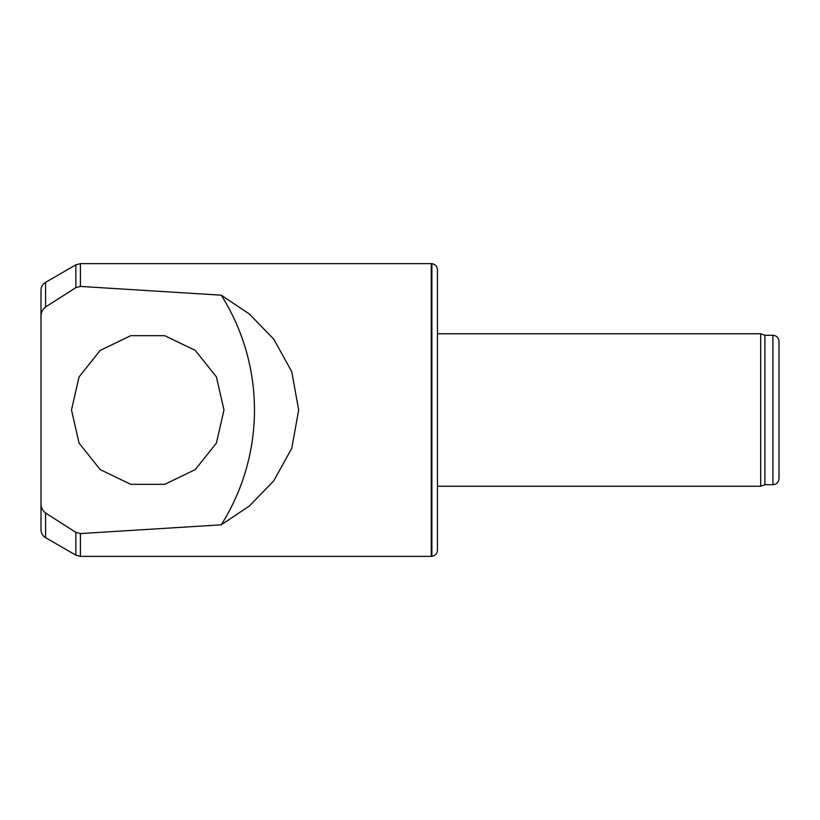 <?xml version="1.0" encoding="UTF-8"?>
<svg xmlns="http://www.w3.org/2000/svg" width="820" height="820" viewBox="0 0 820 820"><rect width="100%" height="100%" fill="white"/><g stroke="black" fill="none" stroke-linecap="round" stroke-linejoin="round"><path stroke-width="1.23" d="M437.449 269.749L437.449 410L437.449 269.749C437.152 266.285 435.297 264.265 431.884 263.671L431.884 556.329L431.269 556.38L431.269 263.62L80.421 263.62L80.421 286.426L221.236 295.18L249.352 313.978L273.839 339.275L291.736 371.624L298.675 410L291.756 448.325L273.798 480.786L249.423 505.96L221.236 524.82L80.421 533.574L80.421 556.38L75.85 555.15L75.85 532.375L80.421 533.574M80.421 286.426L75.85 287.625L45.572 306.987L45.572 282.326L45.572 306.987C42.456 309.427 40.928 312.656 41 316.663L41 290.249C41.113 286.795 42.64 284.151 45.572 282.326L75.85 264.85L75.85 287.625M75.85 555.15L45.572 537.674C42.64 535.849 41.113 533.205 41 529.751L41 503.336C40.938 507.365 42.466 510.593 45.572 513.012L45.572 537.674L45.572 513.012L75.85 532.375M41 503.336L41 316.663M437.449 410L437.449 550.251L437.449 410M221.236 295.18A214.286 213.466 90 0 1 221.236 524.82M223.973 410L216.429 443.077L195.273 469.604L164.697 484.333L130.769 484.333L100.204 469.604L79.048 443.077L71.494 410L79.048 376.923L100.204 350.396L130.769 335.667L164.697 335.667L195.273 350.396L216.429 376.923L223.973 410M772.901 335.288L772.901 484.712C776.601 484.353 778.641 482.324 779 478.613L779 341.386C778.641 337.676 776.601 335.646 772.901 335.288L764.896 335.288L760.704 333.76L437.449 333.76M772.901 484.712L764.896 484.712L764.896 335.288M764.896 484.712L760.704 486.239L760.704 333.76M431.269 556.38L80.421 556.38M80.421 263.62L75.85 264.85M431.884 556.329C435.297 555.734 437.152 553.715 437.449 550.251M431.884 263.671L431.269 263.62M760.704 486.239L437.449 486.239"/></g></svg>
